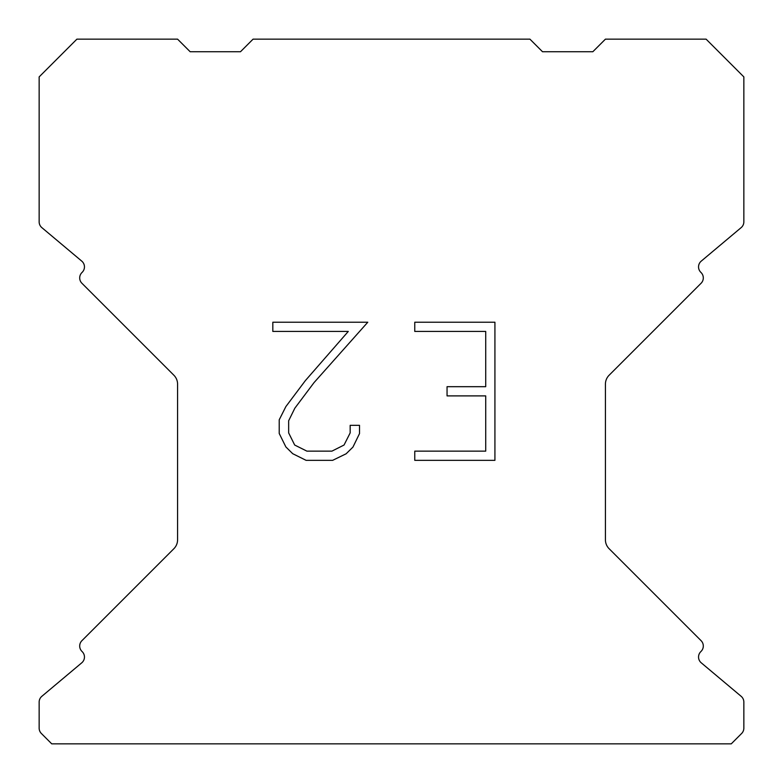 <?xml version="1.0" encoding="UTF-8"?>
<svg xmlns="http://www.w3.org/2000/svg" width="783" height="783" viewBox="0 0 783 783"><rect width="100%" height="100%" fill="white"/><g stroke="black" fill="none" stroke-linecap="round" stroke-linejoin="round"><path stroke-width="1.17" d="M485.714 451.145L485.714 395.895L447.054 395.895L447.054 386.685L485.714 386.685L485.714 331.434L414.765 331.434L414.765 322.224L494.925 322.224L494.925 460.345L414.765 460.345L414.765 451.145L485.714 451.145M359.514 425.326L359.514 433.606L352.947 447.093L346.115 453.797L332.628 460.345L306.104 460.345L292.705 453.69L285.873 446.946L279.218 433.469L279.218 419.796L285.873 406.583L305.38 380.597L348.278 331.434L272.827 331.434L272.827 322.224L367.785 322.224L314.012 382.633L294.858 408.168L288.653 420.765L288.653 432.891L294.682 445.038L306.907 451.145L331.914 451.145L344.05 445.018L350.167 432.891L350.167 425.326L359.514 425.326M529.925 39.15L253.075 39.15L240.489 51.737L190.161 51.737L177.575 39.15L76.9 39.15L39.15 76.9L39.15 221.843A7.546 7.546 0 0 0 41.851 227.628L81.755 261.121A7.546 7.546 0 0 1 82.244 272.239L81.912 272.582A7.546 7.546 0 0 0 81.912 283.26L173.885 375.233A12.587 12.587 0 0 1 177.575 384.13L177.575 539.81A12.587 12.587 0 0 1 173.885 548.707L81.912 640.68A7.546 7.546 0 0 0 81.912 651.358L82.244 651.701A7.546 7.546 0 0 1 81.755 662.819L41.851 696.312A7.546 7.546 0 0 0 39.15 702.097L39.15 728.141A7.546 7.546 0 0 0 41.362 733.475L51.737 743.85L731.263 743.85L741.638 733.475A7.546 7.546 0 0 0 743.85 728.141L743.85 702.097A7.546 7.546 0 0 0 741.149 696.312L701.245 662.819A7.546 7.546 0 0 1 700.756 651.701L701.088 651.358A7.546 7.546 0 0 0 701.088 640.68L609.115 548.707A12.587 12.587 0 0 1 605.425 539.81L605.425 384.13A12.587 12.587 0 0 1 609.115 375.233L701.088 283.26A7.546 7.546 0 0 0 701.088 272.582L700.756 272.239A7.546 7.546 0 0 1 701.245 261.121L741.149 227.628A7.546 7.546 0 0 0 743.85 221.843L743.85 76.9L706.1 39.15L605.425 39.15L592.839 51.737L542.511 51.737L529.925 39.15"/></g></svg>
